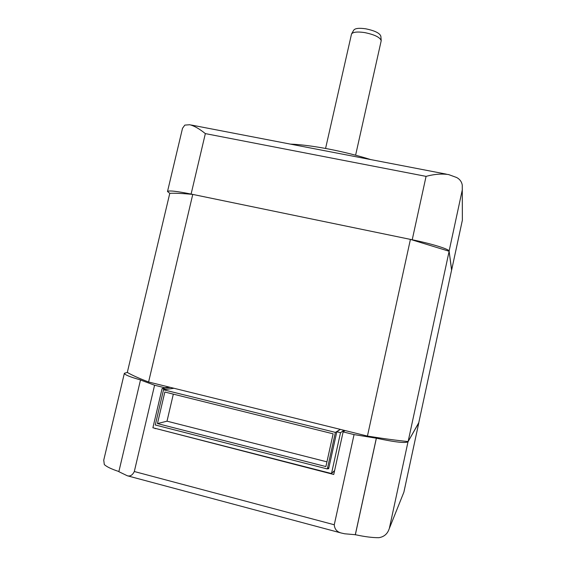 <?xml version="1.0" encoding="UTF-8"?>
<svg xmlns="http://www.w3.org/2000/svg" width="566" height="566" viewBox="0 0 566 566"><rect width="100%" height="100%" fill="white"/><g stroke="black" fill="none" stroke-linecap="round" stroke-linejoin="round"><path stroke-width="0.85" d="M326.936 461.835L167.012 421.182L173.323 394.141M103.748 460.116L104.3 464.53C106.585 466.752 111.445 469.08 118.881 471.528M418.783 422.668L408.022 441.742C405.659 443.369 395.11 442.188 376.376 438.204L354.061 434.596L334.265 524.767C334.598 529.111 336.89 531.849 341.142 532.988L344.715 533.788L355.356 534.707C364.688 536.738 372.527 537.735 378.852 537.7C383.989 536.858 387.406 533.986 389.09 529.068L403.735 492.547M118.846 471.683L127.336 475.78C130.222 476.551 132.55 475.136 134.312 471.52L154.582 385.234L140.488 379.998L118.846 471.683M164.833 392.033L333.126 433.825L325.889 466.568L157.454 423.587L164.833 392.033M167.012 421.182L157.454 423.587M328.924 467.509L327.332 468.952L335.405 432.389L163.524 389.776L155.282 424.981L327.332 468.952M335.405 432.389L340.357 429.389L336.812 431.78L328.641 468.804L327.749 468.577M334.619 470.516L331.499 473.537L340.513 432.7L336.812 431.78M165.513 389.493L162.102 388.495L152.898 427.769L331.499 473.537M354.061 434.596L343.13 431.893L333.749 474.478L155.204 428.356M333.296 471.796L334.28 472.051M155.791 428.504L155.126 428.681M164.621 388.149L164.713 387.738L169.291 387.116L169.192 387.512M140.488 379.998L140.722 379.977C129.932 376.942 124.478 374.713 124.364 373.284L127.308 372.421C131.871 375.124 138.96 378.321 148.596 382L192.758 194.414L410.421 239.39L449.128 251.269L451.647 269.805L418.706 423.021L408.121 441.558C396.653 440.412 383.09 438.586 367.433 436.075L148.596 382M376.376 438.204L355.356 534.707M376.312 438.268L355.271 534.856M164.713 387.738L154.582 385.234M340.513 432.7L343.951 430.273L345.027 430.542L343.13 431.893M343.951 430.273L343.675 431.504M339.996 429.297L339.911 429.686M165.548 389.351L173.988 388.276L163.524 389.776M169.291 387.116L170.295 387.363L162.102 388.495M408.121 441.558L449.128 251.269M410.421 239.39L367.433 436.075M192.758 194.414C182.634 193.423 174.979 193.07 169.779 193.331L127.308 372.421M169.779 193.331L167.508 191.513C168.661 190.303 176.521 191.159 191.103 194.067L412.225 239.765C431.653 243.734 449.39 249.245 449.107 251.085L451.583 270.109M351.635 33.797L353.75 30.147C355.108 28.293 359.12 27.854 365.778 28.816C374.819 30.684 379.843 33.161 380.847 36.252L381.194 40.412M451.661 269.989L462.372 220.181L462.259 185.061C461.658 181.728 459.804 179.217 456.691 177.533L448.647 174.583C441.77 173.557 434.242 174.151 426.071 176.373L205.345 133.604C199.416 128.822 194.23 125.864 189.787 124.739L184.82 125.107L182.507 128.312M355.597 155.211L381.215 40.688C380.119 37.342 374.607 34.639 364.681 32.587C357.379 31.526 352.993 31.993 351.521 33.995L325.57 148.462M370.617 159.562C357.401 155.409 343.279 151.879 328.266 148.964C313.323 146.134 300.688 144.514 290.337 144.104M334.265 524.767L134.312 471.52M403.968 491.755L418.776 422.908M389.458 527.894L408.022 441.742M462.351 189.624L449.107 251.085M462.309 220.429L451.668 269.925M205.345 133.604L191.103 194.067M426.071 176.373L412.225 239.765M389.09 529.068L403.883 492.172M127.336 475.78L341.142 532.988M103.698 460.328L124.364 373.284M403.933 491.988L418.798 422.837M182.556 128.128L167.508 191.513M446.376 174.151L191.308 125.036"/></g></svg>
